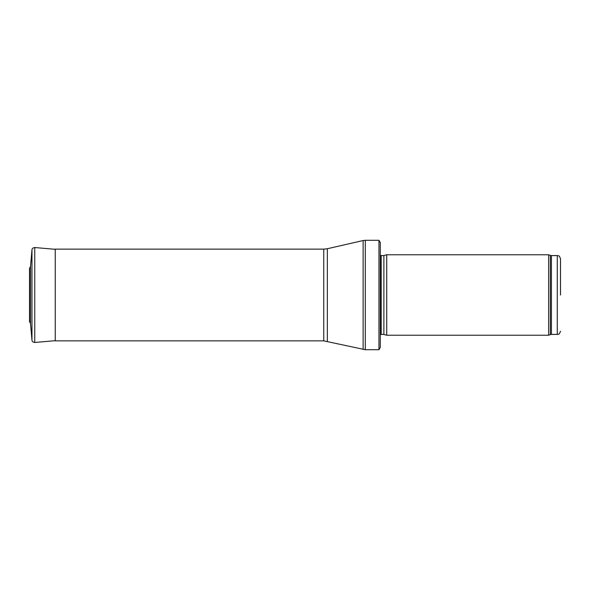 <?xml version="1.0" encoding="UTF-8"?>
<svg xmlns="http://www.w3.org/2000/svg" width="590" height="590" viewBox="0 0 590 590"><rect width="100%" height="100%" fill="white"/><g stroke="black" fill="none" stroke-linecap="round" stroke-linejoin="round"><path stroke-width="0.89" d="M560.5 295L560.5 258.796L560.5 295M548.634 295L548.634 335.231L386.716 335.231L386.716 254.769L548.634 254.769L548.634 295M380.285 251.554L380.285 338.446M378.957 240.292L380.285 242.542L380.285 347.458L378.957 349.708L365.284 349.708L365.284 240.292L378.957 240.292L378.957 349.708M323.755 340.858L323.755 249.142L55.246 249.142L55.246 340.858L323.755 340.858L365.284 349.708M30.51 323.556L30.51 266.444L29.5 268.487L29.5 321.513L30.51 323.556L31.971 340.135L31.971 249.865L30.51 266.444M560.5 258.796C558.966 254.393 558.236 256.193 557.284 255.581L557.284 334.419C558.236 333.807 558.966 335.607 560.5 331.204M557.284 255.581L551.414 255.581L551.414 334.419L557.284 334.419M551.414 255.581L550.315 255.381L550.315 334.619L551.414 334.419M383.876 334.464L383.876 255.536L383.876 334.464L386.716 335.231M383.544 255.581L381.199 255.581L381.199 334.419L380.285 334.803M323.755 249.142L327.347 248.737L363.123 240.536L363.123 349.464M327.347 248.737L327.347 341.263M31.971 249.865C32.015 248.552 32.944 247.77 34.758 247.535L34.758 342.466C32.944 342.23 32.015 341.448 31.971 340.135M550.315 255.381L548.634 254.769M550.315 334.619L548.634 335.231M383.876 255.536L386.716 254.769M383.544 334.419L381.199 334.419M381.199 255.581L380.285 255.197M363.123 240.536L365.284 240.292M53.985 249.209L55.246 249.142M34.758 247.535L55.246 249.319M34.758 342.466L55.246 340.681"/></g></svg>
